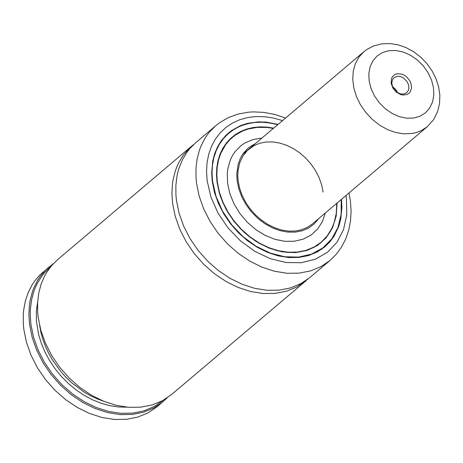 <?xml version="1.0" encoding="UTF-8"?>
<svg xmlns="http://www.w3.org/2000/svg" width="463" height="463" viewBox="0 0 463 463"><rect width="100%" height="100%" fill="white"/><g stroke="black" fill="none" stroke-linecap="round" stroke-linejoin="round"><path stroke-width="0.69" d="M307.97 279.033L296.957 286.91L286.562 291.181L275.178 293.403L263.111 293.519L250.668 291.528L238.185 287.477L225.985 281.475L214.398 273.679L203.714 264.292L194.223 253.568L186.178 241.779L179.783 229.243L175.211 216.29L172.577 203.257L171.918 193.453L172.444 183.956L173.15 179.366L175.436 170.598L177.011 166.454L178.857 162.484L183.354 155.157L188.858 148.716L193.91 144.294M167.126 397.891L157.275 406.624L148.143 412.834L137.748 417.105L126.364 419.328L114.297 419.449L101.866 417.458L89.382 413.407L77.188 407.411L65.601 399.621L54.923 390.24L45.443 379.515L37.399 367.738L31.004 355.208L26.437 342.255L23.804 329.228L23.329 324.297L23.266 314.632L23.677 309.932L25.384 300.886L28.243 292.437L32.207 284.699L34.586 281.139L40.09 274.704L53.43 263.586M309.921 277.459L300.788 283.669L290.388 287.94L279.01 290.162L266.937 290.278L254.5 288.287L242.016 284.236L229.816 278.234L218.223 270.433L207.546 261.051L198.054 250.327L190.004 238.538L183.608 226.002L179.036 213.049L176.403 200.016L175.928 195.085L175.865 185.414L176.982 176.125L177.983 171.669L179.268 167.357L182.682 159.243L187.179 151.91L189.813 148.577L195.791 142.621L215.891 125.6L209.913 131.55L207.279 134.889L204.901 138.449L200.936 146.186L199.368 150.336L197.082 159.104L195.965 168.393L196.028 178.064L196.509 182.995L199.142 196.028L203.714 208.987L210.109 221.522L218.16 233.306L227.646 244.036L238.329 253.417L249.922 261.213L262.122 267.22L274.605 271.272L287.043 273.263L299.115 273.147L310.499 270.924L320.894 266.653L330.032 260.443L309.921 277.459M326.583 245.014L324.019 247.508M341.497 199.31L341.925 207.412L340.762 219.045L338.794 226.28L334.136 236.084L329.957 241.784L324.985 246.715L317.271 251.953L308.491 255.564L298.884 257.44L288.686 257.538L278.182 255.854L267.643 252.433L257.341 247.364L247.549 240.777L238.532 232.854L230.516 223.797L223.722 213.842L218.316 203.257L214.456 192.319L212.233 181.311L211.678 173.029L212.72 161.136L214.647 153.728L217.535 146.881L221.331 140.688L225.979 135.248L231.361 130.688L240.592 125.577L247.439 123.349L258.493 121.856L266.225 122.122L278.078 124.391M225.174 136.076L234.284 129.009L240.557 125.843L247.364 123.621L254.604 122.371L262.168 122.122L269.946 122.869L277.829 124.599M322.63 240.934L320.298 243.202M336.746 203.332L336.288 213.246L334.199 222.518L331.919 228.213L327.248 235.846L321.183 242.218L314.076 247.045L305.991 250.367L297.142 252.098L287.749 252.19L278.072 250.639L268.366 247.485L258.875 242.815L249.858 236.755L241.553 229.451L234.168 221.111L227.912 211.944L222.934 202.192L219.381 192.116L217.332 181.976L216.817 174.354L217.228 166.964L218.553 159.926L220.776 153.351L225.713 144.56L229.995 139.554L234.712 135.526L242.357 131.116L247.994 129.061L257.092 127.389L266.729 127.429L273.326 128.413M228.884 140.393L232.409 137.337M318.689 218.611L314.227 223.878L308.705 227.97L302.298 230.753L295.209 232.142L287.656 232.096L279.884 230.609L272.134 227.727L264.657 223.554L257.677 218.206L251.426 211.863L246.096 204.715L241.854 197.001L238.833 188.95L237.131 180.83L236.772 173.88L238.196 164.081L240.424 158.19L241.906 155.493L243.619 152.975L247.705 148.571L250.049 146.702L255.275 143.698M325.35 212.974L322.335 221.713L317.502 229.173L311.049 235.065L303.224 239.145L294.346 241.258L284.768 241.31L274.872 239.313L265.05 235.331L255.703 229.538L247.19 222.153L239.869 213.472L234.012 203.847L229.874 193.661L227.599 183.325L227.292 173.26L227.877 168.457L230.499 159.521L232.513 155.487L234.961 151.789L241.084 145.567L244.696 143.102L252.839 139.583L261.931 138.061M427.285 126.706L421.156 130.693L416.526 132.499L412.822 133.385L403.661 133.848L395.477 132.459L387.294 129.484L379.411 125.022L372.13 119.246L365.706 112.364L360.388 104.632L356.36 96.327L353.778 87.767L352.737 79.26L353.269 71.117L355.358 63.645L358.929 57.111L363.849 51.763L367.252 49.228L373.56 45.993L381.865 43.84L389.95 43.551L398.116 44.847L406.12 47.631L413.725 51.787L420.717 57.163L426.88 63.576L432.031 70.822L435.996 78.675L438.635 86.905L439.85 95.262L439.555 103.498L437.616 111.612L433.432 119.882L427.285 126.706L312.334 223.988L307.258 227.437L301.482 229.81L295.162 231.049L288.455 231.112L281.545 230.007L274.605 227.755L267.828 224.416L261.392 220.087L255.454 214.873L250.182 208.911L245.714 202.366L242.161 195.403L239.614 188.204L238.156 180.964L237.785 175.512L238.08 170.239L239.741 162.814L242.82 156.21L247.201 150.654L254.002 145.619L259.778 143.246L266.098 142.008L272.805 141.944L279.716 143.05L286.655 145.301L293.432 148.635L299.874 152.969L305.806 158.178L311.078 164.139L315.552 170.685L319.105 177.653L321.646 184.847L323.11 192.093M163.011 401.768L153.878 407.978L143.484 412.249L132.105 414.472L120.039 414.593L107.601 412.602L95.123 408.551L82.929 402.555L71.343 394.76L60.665 385.384L51.179 374.66L43.134 362.882L36.745 350.346L32.173 337.4L29.545 324.366L28.885 314.568L29.418 305.076L30.124 300.487L32.41 291.719L33.978 287.575L37.943 279.843L40.322 276.278L45.831 269.842L48.933 266.995M163.271 400.264L154.272 406.514L144.005 410.837L132.748 413.129L120.791 413.326L108.458 411.422L96.072 407.463L83.959 401.56L72.442 393.868L61.822 384.585L52.388 373.965L44.39 362.286L38.03 349.854L33.486 337.006L30.871 324.077L30.222 314.296L30.344 309.515L31.484 300.255L33.799 291.522L35.385 287.401L37.248 283.454L41.78 276.179L44.431 272.875L50.455 266.995M306.089 280.7L171.623 394.482L162.49 400.692L152.096 404.963L140.717 407.185L128.65 407.307L116.213 405.316L103.735 401.265L91.541 395.269L79.949 387.473L69.271 378.097L59.785 367.373L51.74 355.59L45.351 343.06L40.779 330.113L38.151 317.08L37.677 312.155L37.613 302.484L38.73 293.201L41.016 284.432L44.436 276.324L46.555 272.551L51.561 265.658L57.539 259.702L191.966 145.868M321.183 242.218L317.589 245.182M231.286 138.055L233.913 136.122M341.248 199.518L341.659 207.58L341.109 215.376L339.61 222.796L337.186 229.729L333.869 236.078L329.708 241.744L321.235 249.557M227.657 133.668L230.533 131.55M392.52 86.598L395.587 89.22L397.665 92.669M397.167 76.302L400.385 76.528L403.597 78.016L407.399 82.096L408.719 85.47L408.823 88.798L408.407 90.291L406.705 92.669L403.557 94.047L400.345 93.821L397.132 92.334L393.324 88.254L392.52 86.593L391.796 83.178L392.323 80.058L394.019 77.68L397.167 76.302M397.485 73.715L402.006 74.184L404.274 75.197L406.392 76.673L409.772 80.678L410.866 83.016L411.584 87.767L410.27 91.848L408.916 93.37L407.185 94.44L402.937 95.042L400.634 94.539L396.253 92.056L392.867 88.045L391.16 83.311L391.466 78.779L392.369 76.881L393.724 75.359L395.46 74.283L397.485 73.715M345.965 195.525L346.463 198.893L346.764 214.849L343.552 229.55L336.995 242.253L327.416 252.329L315.303 259.263L301.257 262.718L285.984 262.509L270.253 258.655L254.847 251.345L240.54 240.951L228.056 227.987L218.015 213.107L210.92 197.059L207.135 180.639L206.533 171.472L207.071 162.6L208.738 154.173L211.51 146.32L215.341 139.166L220.168 132.84L225.909 127.435L232.478 123.036L239.765 119.726L247.653 117.544L256.016 116.537L264.709 116.717L273.604 118.082L282.546 120.606M341.277 199.495L341.526 211.498L340.496 219.121L338.528 226.314L333.875 236.072L329.714 241.738L324.766 246.646L317.068 251.872L308.312 255.472L298.728 257.341L288.559 257.44L278.084 255.761L267.568 252.347L257.295 247.294L247.531 240.725L238.532 232.82L230.539 223.785L223.762 213.86L218.374 203.303L214.525 192.394L212.309 181.415L211.753 173.156L212.789 161.292L214.716 153.907L217.593 147.072L221.383 140.897L226.019 135.474L231.378 130.931L240.569 125.832L250.952 122.857L258.371 122.105L266.063 122.348L277.852 124.576M341.19 199.57L341.173 214.109L337.973 227.443L331.745 238.92L322.798 247.96L311.576 254.123L298.629 257.098L284.6 256.739L270.189 253.07L256.103 246.27L243.046 236.668L231.656 224.746L222.5 211.099L216.03 196.387L212.575 181.351L212.019 173.214L212.442 165.326L213.825 157.802L216.163 150.759L219.404 144.3L223.507 138.524L228.415 133.518L234.046 129.362L240.32 126.11L247.144 123.812L254.413 122.504L262.017 122.209L269.842 122.927L277.771 124.651M217.054 181.947L216.643 170.581L218.304 159.88L220.533 153.294L223.623 147.275L229.77 139.49L236.952 133.79L242.201 131.012L247.884 128.951L253.915 127.649L260.235 127.111L266.752 127.348L273.396 128.355M337.07 203.054L336.207 216.053L332.527 227.802L326.207 237.75L317.549 245.431L306.957 250.471L294.931 252.63L282.054 251.814L268.922 248.058L256.166 241.541L244.383 232.565L234.145 221.563L225.921 209.056L220.11 195.635L216.991 181.93L216.481 174.644L216.806 167.571L217.963 160.8L219.937 154.434L222.697 148.554L226.21 143.252L230.424 138.593L235.279 134.64L240.714 131.451L246.646 129.079L252.995 127.539L259.674 126.868L266.595 127.065L273.65 128.135M336.815 203.274L336.381 213.264L335.171 219.578L333.238 225.527L330.611 231.037L327.312 236.037L321.212 242.45L314.088 247.288L305.979 250.622L297.101 252.358L287.685 252.445L277.985 250.894L268.245 247.734L258.73 243.052L249.69 236.969L241.356 229.648L233.954 221.279L227.674 212.089L222.686 202.308L219.121 192.203L217.066 182.034M127.157 407.174L118.678 407.006L110.015 405.715L101.293 403.314L92.658 399.847L84.225 395.361L76.146 389.933L68.524 383.642L61.492 376.581L55.155 368.866L49.605 360.613L44.934 351.949L41.207 343.014L38.487 333.933L36.461 321.386L36.345 311.194L37.677 301.471M103.631 401.224L96.987 398.77L90.441 395.697L84.058 392.028L72.014 383.051L66.469 377.831L61.319 372.183L52.365 359.838L48.656 353.252L45.501 346.48L42.937 339.576L40.981 332.613L39.662 325.657M413.465 118.077L406.433 118.181L399.147 116.589L391.97 113.383L385.262 108.724L379.359 102.838L374.555 96.026L371.095 88.636L369.15 81.025L368.82 73.582L370.122 66.684L372.981 60.67L377.264 55.844L382.756 52.446L389.175 50.652L396.206 50.548L403.493 52.14L410.669 55.346L417.377 60.005L423.28 65.891L428.084 72.697L431.545 80.093L433.49 87.704L433.819 95.141L432.523 102.045L429.658 108.058L425.375 112.885L419.883 116.282L413.465 118.077M330.032 260.443L336.346 254.164L341.63 246.912L345.792 238.827L348.772 230.059L350.543 220.747L351.087 211.041L350.416 201.098L348.998 192.961M285.578 118.042L274.825 114.465L264.003 112.393L253.307 111.884L248.07 112.225L237.947 114.106L228.456 117.567L219.827 122.562L215.891 125.6M321.212 242.45L314.105 247.277L306.014 250.605L297.148 252.341L287.743 252.433L278.043 250.877L268.303 247.717L258.782 243.034L249.736 236.952L241.397 229.625L233.989 221.25L227.703 212.054L222.715 202.267L219.144 192.157L217.089 181.988L216.574 174.343L217.541 163.358L220.544 153.294L225.487 144.497L232.189 137.268M363.849 51.763L242.571 154.451"/></g></svg>
